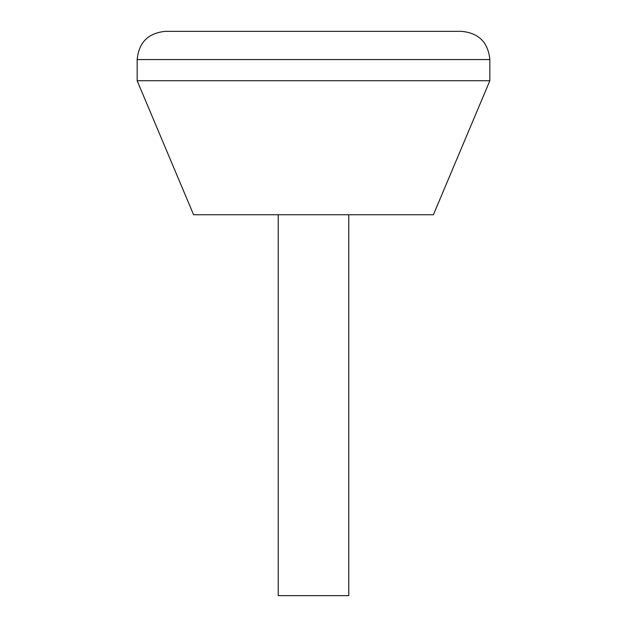 <?xml version="1.0" encoding="UTF-8"?>
<svg xmlns="http://www.w3.org/2000/svg" width="627" height="627" viewBox="0 0 627 627"><rect width="100%" height="100%" fill="white"/><g stroke="black" fill="none" stroke-linecap="round" stroke-linejoin="round"><path stroke-width="0.94" d="M278.231 214.747L278.231 595.65L348.769 595.65L348.769 214.747M489.844 80.726L137.156 80.726L193.586 214.747L433.414 214.747L489.844 80.726L489.844 59.565C488.174 42.424 478.769 33.019 461.629 31.35L165.371 31.35C148.231 33.019 138.826 42.424 137.156 59.565L489.844 59.565M137.156 80.726L137.156 59.565"/></g></svg>
